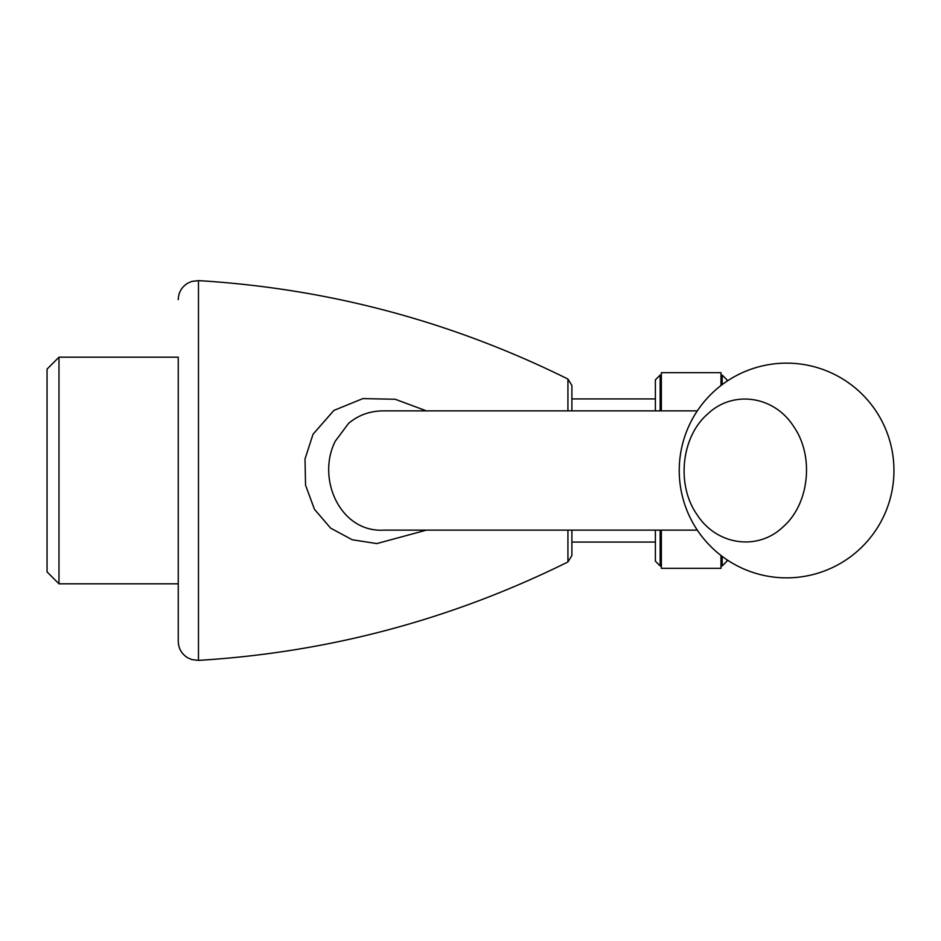 <?xml version="1.0" encoding="UTF-8"?>
<svg xmlns="http://www.w3.org/2000/svg" width="941" height="941" viewBox="0 0 941 941"><rect width="100%" height="100%" fill="white"/><g stroke="black" fill="none" stroke-linecap="round" stroke-linejoin="round"><path stroke-width="1.41" d="M47.05 470.5L47.05 571.893L58.977 583.82L58.977 357.18L47.05 369.107L47.05 470.5M707.62 414.04C681.249 436.765 676.156 484.933 696.928 514.468C716.43 545.251 757.576 551.261 782.994 526.948C809.401 504.141 814.459 456.067 793.639 426.473C774.172 395.738 732.91 389.774 707.62 414.04M697.34 410.864L383.846 410.864C370.178 410.864 358.403 415.052 348.523 423.45L335.267 441.2C316.235 478.887 340.336 532.724 383.846 530.136L697.34 530.136M426.414 530.136L376.823 543.58L352.193 539.758L330.632 528.136L314.459 509.304L305.543 485.18L305.013 458.949L313.012 434.295L333.832 410.452L362.838 398.608L395.208 399.255L426.414 410.864M722.182 556.378L722.182 565.929L726.958 561.154L726.958 559.766M726.958 381.234L726.958 379.846L722.182 375.071L720.994 375.071M567.929 410.864L567.929 379.047C451.409 321.328 328.256 288.522 198.469 280.618L198.469 660.382C328.256 652.478 451.409 619.672 567.929 561.953L571.893 555.543L571.893 530.136L571.893 551.614M571.893 389.386L571.893 410.864L571.893 385.457L567.929 379.047M58.977 357.18L178.261 357.18L178.261 641.327L178.261 583.82L58.977 583.82M655.383 530.136L655.383 561.154L660.159 565.929L660.159 530.136M661.347 375.071L660.159 375.071L655.383 379.846L655.383 410.864M660.159 375.071L660.159 410.864M722.182 384.622L722.182 375.071M720.994 555.472L720.994 568.305L661.347 568.305L661.347 530.136M661.347 410.864L661.347 372.695L720.994 372.695L720.994 385.528M567.929 561.953L567.929 530.136M893.95 470.5A107.356 107.356 0 0 0 786.594 363.144A107.356 107.356 0 0 0 679.237 470.5A107.356 107.356 0 0 0 786.594 577.856A107.356 107.356 0 0 0 893.95 470.5M198.469 280.618L191.705 281.441L187.6 283.265C181.601 287.099 178.484 292.557 178.261 299.673M198.469 660.382L191.705 659.559L187.6 657.735C181.601 653.901 178.484 648.443 178.261 641.327M722.182 565.929L720.994 565.929M661.347 565.929L660.159 565.929M655.383 398.925L571.893 398.925M655.383 542.075L571.893 542.075"/></g></svg>
